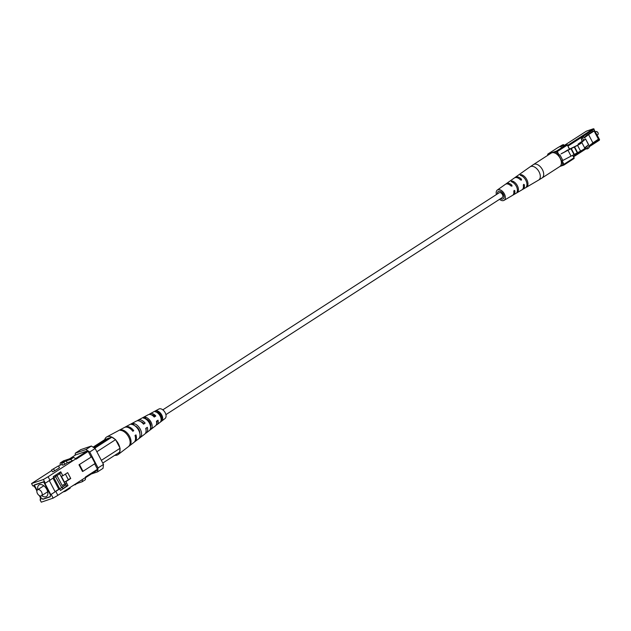 <?xml version="1.0" encoding="UTF-8"?>
<svg xmlns="http://www.w3.org/2000/svg" width="631" height="631" viewBox="0 0 631 631"><rect width="100%" height="100%" fill="white"/><g stroke="black" fill="none" stroke-linecap="round" stroke-linejoin="round"><path stroke-width="0.95" d="M499.018 192.905A2.855 1.727 57.2 0 1 499.224 192.731A2.855 1.727 57.2 0 1 499.452 192.621A2.855 1.727 57.2 0 1 502.331 194.372A2.855 1.727 57.2 0 1 502.315 197.527A2.855 1.727 57.2 0 1 502.079 197.637M161.22 415.719A2.855 1.727 57.2 0 1 159.888 413.66M561.188 153.846L565.218 151.74A7.241 0.86 -27.6 0 0 569.548 149.121L575.906 146.021A6.917 0.82 -27.6 0 0 579.037 144.349L581.908 142.638A6.791 0.805 152.4 0 1 577.562 145.367L561.156 153.759M581.908 142.638L584.905 148.38A6.791 0.805 152.4 0 1 580.559 151.101L561.629 161.102L558.632 155.368M580.559 151.101L577.562 145.367M577.61 152.678L574.612 146.936M577.294 152.844L574.289 147.11M574.344 154.421L571.347 148.687M574.021 154.595L571.023 148.861M571.071 156.172L568.074 150.43M597.194 135.058L597.849 134.632A1.814 1.096 -122.8 0 0 598.212 133.646A1.814 1.096 -122.8 0 0 597.928 132.747A1.814 1.096 -122.8 0 0 596.934 131.674A1.814 1.096 -122.8 0 0 595.885 131.587L595.506 131.832M597.06 131.745A1.451 0.876 57.2 0 1 597.163 131.8A1.451 0.876 57.2 0 1 597.959 132.668A1.451 0.876 57.2 0 1 598.18 133.378A1.451 0.876 57.2 0 1 598.188 133.504M578.162 144.846L578.564 144.089L578.146 144.042L585.552 138.915M580.402 143.521L578.091 144.704M585.56 139.017L588.557 144.759L585.56 139.017L580.37 143.45M588.557 144.759L584.629 147.851M588.636 144.665L585.497 138.812M581.206 138.197L583.572 136.73L581.206 138.197L581.869 139.467L581.411 139.664L581.814 139.356M585.387 147.252L586.869 149.026L587.997 148.545L589.236 147.567L588.573 146.289L592.903 142.882L588.573 134.592L584.235 138.008L583.572 136.73M582.082 140.942L581.411 139.664M583.667 140.256L582.334 137.708M587.997 148.545L586.759 146.171M584.03 137.605L586.893 135.168L592.951 131.264L594.134 131.003L588.573 134.592M598.527 139.12L592.903 142.882M559.8 166.521A7.966 4.827 -122.8 0 0 560.131 158.239A7.966 4.827 -122.8 0 0 551.155 153.128L533.447 164.557A7.966 4.827 57.2 0 1 534.102 164.241A7.966 4.827 57.2 0 1 542.423 169.66A7.966 4.827 57.2 0 1 542.092 177.95L559.8 166.521M496.439 194.529A6.16 3.731 57.2 0 1 497.346 190.01A6.16 3.731 57.2 0 1 497.938 189.71A6.16 3.731 57.2 0 1 504.185 193.567A6.16 3.731 57.2 0 1 504.027 200.35A6.16 3.731 57.2 0 1 503.601 200.548A6.16 3.731 57.2 0 1 499.539 199.317M505.849 184.071A6.625 4.015 57.2 0 1 506.283 183.684A6.625 4.015 57.2 0 1 506.914 183.361A6.625 4.015 57.2 0 1 511.954 185.285L511.978 186.177L510.952 185.924A6.578 3.983 -122.8 0 0 505.975 184.031A6.578 3.983 -122.8 0 0 505.344 184.347L497.346 190.01M514.786 177.745A7.099 4.299 57.2 0 1 515.219 177.358A7.099 4.299 57.2 0 1 515.898 177.011A7.099 4.299 57.2 0 1 521.458 179.243L521.474 180.143L520.465 179.882A7.051 4.275 -122.8 0 0 514.951 177.682A7.051 4.275 -122.8 0 0 514.281 178.021L506.283 183.684M504.027 200.35L512.475 195.397A6.578 3.983 -122.8 0 0 513.815 191.406L514.178 190.381L514.817 190.767A6.625 4.015 57.2 0 1 513.468 194.821L521.924 189.868A7.051 4.275 -122.8 0 0 523.328 185.364L523.675 184.347L524.329 184.725A7.099 4.299 57.2 0 1 522.918 189.284A7.099 4.299 57.2 0 1 522.429 189.505A7.099 4.299 57.2 0 1 522.389 189.521M513.468 194.821A6.625 4.015 57.2 0 1 513.019 195.026A6.625 4.015 57.2 0 1 512.94 195.05M514.178 190.381L514.817 190.767L513.808 191.114M523.675 184.347L524.329 184.725L523.312 185.072M517.396 190.672L517.948 191.729A6.799 4.125 -122.8 0 0 517.333 185.648A6.799 4.125 -122.8 0 0 512.364 181.058L513.177 182.611M517.948 191.729L517.168 192.439M511.425 181.728L511.323 181.255L511.425 181.728A6.752 4.094 57.2 0 1 516.332 186.287A6.752 4.094 57.2 0 1 516.955 192.305M511.323 181.255L512.364 181.058M526.901 185.333L527.382 186.255A7.272 4.409 -122.8 0 0 526.806 179.622A7.272 4.409 -122.8 0 0 521.324 174.661L522.066 176.088M527.382 186.255L526.601 186.95M520.378 175.331L520.291 174.882L520.378 175.331A7.225 4.378 57.2 0 1 525.804 180.253A7.225 4.378 57.2 0 1 526.388 186.831M520.291 174.882L521.324 174.661M500.596 198.639A4.417 2.674 -122.8 0 0 502.797 199.017A4.417 2.674 -122.8 0 0 503.136 198.86A4.417 2.674 -122.8 0 0 503.207 193.985A4.417 2.674 -122.8 0 0 498.735 191.24A4.417 2.674 -122.8 0 0 498.34 191.438A4.417 2.674 -122.8 0 0 497.504 193.843M70.522 459.431L73.669 457.404L75.87 458.832L72.723 460.859L70.522 459.431L66.239 460.89L61.72 463.399L64.567 461.466L60.276 462.925L60.016 465.189L58.604 466.104M61.72 463.399L62.682 465.252L64.78 464.306L67.201 462.744L66.239 460.89M58.494 465.891L51.553 469.961L58.494 465.891L59.464 467.737L54.621 470.86L52.523 471.807L51.553 469.961M63.068 491.983L65.316 491.32L70.159 488.197L69.852 487.605M73.228 485.42L77.897 483.204L77.589 482.605M73.669 457.404L63.423 460.89L60.276 462.925M82.188 481.737L82.448 479.473L85.595 477.438L85.335 479.71L82.188 481.737L77.897 483.204M59.693 473.778L45.322 483.188L43.405 479.521L31.55 483.559L32.796 485.949L33.648 485.665L34.311 486.943L34.737 486.793L36.906 490.95M39.343 495.603L40.636 498.08L40.21 498.222L40.573 497.954M40.21 498.222L40.881 499.492L40.029 499.784L40.778 499.302M43.405 479.521L48.122 476.736L50.038 480.396M49.392 480.783L55.149 491.801L50.796 494.609L66.05 484.774L65.198 483.859M45.322 483.188L44.896 483.33L50.796 494.609M53.911 477.896L53.249 476.626L60.75 471.783L62.832 475.766L67.675 472.643L70.743 478.503L65.9 481.627L67.982 485.61L66.712 486.044L66.05 484.774M56.277 475.987L55.757 475.001M55.118 491.73L59.196 489.096M61.633 487.518L65.727 484.876M59.811 489.183L60.481 490.453L66.712 486.044M62.177 487.266L62.84 488.544M55.938 491.683L57.855 495.343L53.138 498.135L51.221 494.467M65.056 481.918L65.9 481.627M69.158 479.047L70.743 478.503M61.988 476.05L62.832 475.766M41.165 497.962L42.892 499.295L50.306 496.771L50.527 494.814L43.697 481.753L34.169 484.994L37.04 490.484M43.507 498.9L42.892 499.295M78.985 464.787L91.613 456.797L78.985 464.787L82.48 471.483L83.008 471.302L79.514 464.605M91.613 456.797L95.115 463.493L83.008 471.302M75.507 458.595L87.417 450.905L88.174 451.402L76.067 459.21L75.87 458.832M85.595 477.438L85.398 477.06L97.497 469.251L97.411 470.032L85.571 477.667M87.417 450.905L75.562 454.951L69.623 458.784M89.728 451.993L85.942 449.532L91.369 446.03L95.155 448.499L89.728 451.993L98.057 467.934L103.484 464.432L103.034 468.336L97.608 471.838L98.057 467.934M91.369 446.03L80.784 449.643L75.357 453.137L75.121 455.235M103.484 464.432L95.155 448.499M85.942 449.532L75.357 453.137M91.243 474.007L97.608 471.838M57.855 495.343L82.448 479.473M97.497 469.251L94.65 463.793M91.085 456.978L88.174 451.402M48.122 476.736L72.723 460.859L67.201 462.744M60.481 490.453L67.982 485.61M39.848 495.848L40.999 498.064M53.138 498.135L41.283 502.173L40.029 499.784M31.55 483.559L51.821 470.481M62.256 464.432L60.016 465.189M65.419 474.102L68.377 479.773L64.188 482.376L59.622 473.644L58.628 473.147M64.504 482.273L61.444 476.405L62.737 475.569M61.444 476.405L62.698 475.498M41.165 495.934A3.565 2.161 57.2 0 1 37.568 493.742A3.565 2.161 57.2 0 1 37.584 489.798A3.565 2.161 57.2 0 1 37.884 489.656A3.565 2.161 57.2 0 1 41.48 491.849A3.565 2.161 57.2 0 1 41.457 495.792A3.565 2.161 57.2 0 1 41.165 495.934M41.701 495.635A6.878 4.172 -122.8 0 0 45.929 496.755A6.878 4.172 -122.8 0 0 46.497 496.487A6.878 4.172 -122.8 0 0 46.536 488.883A6.878 4.172 -122.8 0 0 39.603 484.647A6.878 4.172 -122.8 0 0 39.035 484.923A6.878 4.172 -122.8 0 0 37.836 489.64M56.971 475.545L62.185 485.515L66.594 482.96M65.025 483.969L64.188 482.376M53.146 478.393L58.809 489.222L61.704 487.653L55.489 476.626M59.764 488.899L53.982 477.841M54.771 477.202L55.867 476.5M50.33 496.502L50.433 494.633M61.586 487.432L65.679 484.789M55.071 491.644L58.809 489.222M39.998 495.903L41.023 497.867L42.916 499.097L50.117 496.644M50.338 494.696L43.673 481.942L34.358 485.121L37.095 490.358M34.358 485.121L34.973 484.726M149.279 414.425A6.476 3.928 57.2 0 1 150.052 413.77A6.476 3.928 57.2 0 1 150.415 413.613A6.476 3.928 57.2 0 1 155.81 416.003L154.043 416.862M155.81 416.003L154.224 417.067A6.641 4.023 -122.8 0 0 148.64 414.559A6.641 4.023 -122.8 0 0 148.269 414.717L138.094 420.159A7.588 4.598 57.2 0 1 138.52 419.97A7.588 4.598 57.2 0 1 145.13 423.109L143.316 423.898M151.424 414.859A4.969 3.013 57.2 0 1 154.84 416.342M145.13 423.109L143.537 424.174A7.753 4.701 -122.8 0 0 136.753 420.916A7.753 4.701 -122.8 0 0 136.32 421.106L125.38 426.958A8.779 5.316 57.2 0 1 125.877 426.745A8.779 5.316 57.2 0 1 133.748 430.681L132.66 431.052M140.768 421.682A5.561 3.376 57.2 0 1 143.852 423.551M137.306 420.79A7.588 4.598 57.2 0 1 138.094 420.159M133.748 430.681L132.833 431.281A8.873 5.371 -122.8 0 0 124.867 427.282A8.873 5.371 -122.8 0 0 124.362 427.502L106.82 436.881A10.506 6.365 -122.8 0 0 104.714 439.641M124.899 427.274A8.779 5.316 57.2 0 1 125.38 426.958M162.151 420.577A6.002 3.636 -122.8 0 0 161.741 414.985A6.002 3.636 -122.8 0 0 157.072 410.852L155.289 411.791A6.168 3.739 57.2 0 1 160.148 416.05A6.168 3.739 57.2 0 1 160.542 421.831L162.151 420.577L161.489 419.315A4.717 2.855 -122.8 0 0 160.992 415.245A4.717 2.855 -122.8 0 0 157.734 412.122L157.072 410.852M157.734 412.122L157.016 412.532M151.322 428.97A7.115 4.314 -122.8 0 0 151.014 422.107A7.115 4.314 -122.8 0 0 145.146 417.146L143.371 418.085A7.28 4.417 57.2 0 1 149.421 423.172A7.28 4.417 57.2 0 1 149.713 430.216L151.322 428.97L150.58 427.55M150.564 426.958A5.308 3.218 -122.8 0 0 149.847 422.257A5.308 3.218 -122.8 0 0 146.045 418.866L145.146 417.146M140.484 437.338A8.227 4.985 -122.8 0 0 140.287 429.23A8.227 4.985 -122.8 0 0 133.228 423.464L131.453 424.403A8.392 5.087 57.2 0 1 138.694 430.287A8.392 5.087 57.2 0 1 138.867 438.584L140.484 437.338L139.948 436.305M134.229 425.373L133.228 423.464M139.861 433.536A5.908 3.581 -122.8 0 0 134.853 425.783M129.639 445.699A9.347 5.663 -122.8 0 0 129.56 436.352A9.347 5.663 -122.8 0 0 121.318 429.79L120.308 430.326A9.441 5.718 57.2 0 1 128.653 436.96A9.441 5.718 57.2 0 1 128.716 446.409L129.489 445.415M121.728 430.571L121.318 429.79M150.052 413.77L158.949 409.006A5.647 3.423 -122.8 0 1 159.264 408.872A5.647 3.423 -122.8 0 1 164.896 412.224A5.647 3.423 -122.8 0 1 165.07 418.487L157.064 424.639A6.476 3.928 57.2 0 0 158.01 420.214L156.425 421.271A6.641 4.023 -122.8 0 1 155.463 425.87L146.321 432.898A7.588 4.598 57.2 0 1 145.509 433.331A7.588 4.598 57.2 0 1 145.422 433.363M157.072 420.838A4.969 3.013 57.2 0 1 156.638 422.936M157.064 424.639A6.476 3.928 57.2 0 1 156.37 425.01A6.476 3.928 57.2 0 1 156.149 425.073M138.852 430.602L139.246 430.35M146.321 432.898A7.588 4.598 57.2 0 0 147.331 427.321L145.737 428.378A7.753 4.701 -122.8 0 1 144.72 434.128L134.884 441.684A8.779 5.316 57.2 0 1 134.403 441.992M146.108 428.126A5.561 3.376 57.2 0 1 146.037 429.837M139.333 431.707A5.655 3.423 -122.8 0 0 139.759 432.014M134.884 441.684A8.779 5.316 57.2 0 0 135.949 434.885L135.034 435.493A8.873 5.371 -122.8 0 1 133.969 442.386L118.194 454.509A10.506 6.365 -122.8 0 0 120.008 449.027L119.645 452.167L102.766 463.059M157.087 421.429A4.803 2.91 57.2 0 1 156.535 421.192M152.986 415.845A4.803 2.91 57.2 0 1 152.978 415.072M154.035 415.655A6.002 3.636 -122.8 0 0 154.374 416.641M141.667 421.95A7.115 4.314 -122.8 0 0 141.746 422.36M143.079 422.825A5.308 3.218 -122.8 0 0 143.411 423.843M161.71 417.446A4.527 2.745 57.2 0 1 160.235 416.215M159.028 414.354A4.527 2.745 57.2 0 1 158.515 412.5M114.81 455.29A10.506 6.365 -122.8 0 0 117.074 455.109A10.506 6.365 -122.8 0 0 118.194 454.509M119.811 447.71A10.506 6.365 -122.8 0 0 115.891 440.201L120.103 448.255L120.008 449.027M107.798 438.561A2.556 1.546 57.2 0 1 108.043 438.332A2.556 1.546 57.2 0 1 108.855 438.198L111.821 437.188L114.858 439.168A10.506 6.365 -122.8 0 0 107.412 436.628A10.506 6.365 -122.8 0 0 106.82 436.881M93.088 447.15L104.833 439.57L107.57 438.632M101.354 460.354L120.103 448.255M94.721 448.223L111.821 437.188M114.858 439.168L115.599 439.649L96.851 451.749M115.599 439.649L115.891 440.201M108.855 438.198L94.027 447.765M561.756 161.063L558.758 155.329M562.907 160.534L559.902 154.8M567.632 145.343L593.14 128.874L586.373 131.185L564.477 145.311M599.292 139.396L599.45 139.372A0.726 0.726 0 0 1 599.198 140.319A0.726 0.442 -122.8 0 1 599.142 140.35L588.912 146.952L599.198 140.319A0.726 0.442 -122.8 0 0 599.229 139.561L593.897 129.371L568.01 146.076M586.57 148.459L573.626 156.811L586.578 148.466M560.746 165.535L563.041 164.754L561.235 161.299M558.183 155.463L556.376 152.008L554.081 152.789M548.994 154.524L548.039 155.139M562.174 160.897L563.948 164.297L573.871 157.892A0.726 0.442 57.2 0 1 573.784 158.673L563.972 165.006M563.649 165.148L559.949 166.41L563.759 165.125A0.726 0.568 71.2 0 0 563.862 165.077A0.726 0.442 57.2 0 0 563.948 164.297L563.041 164.754A0.726 0.568 71.2 0 0 563.759 165.125A0.726 0.726 0 0 0 563.917 165.054L573.847 158.641A0.726 0.726 0 0 0 574.092 157.703L572.601 155.455M561.014 146.487A0.726 0.442 -122.8 0 0 560.565 146.368L566.457 144.649A0.726 0.442 57.2 0 1 567.214 145.146L557.283 151.55L559.121 155.052M560.565 146.368L563.033 144.775L559.8 146.621A0.726 0.442 -122.8 0 0 559.697 146.692M557.875 147.607A0.726 0.442 57.2 0 1 557.985 147.536L559.8 146.621M558.167 147.473A0.726 0.568 71.2 0 0 557.985 147.536L548.063 153.94L556.526 151.054L566.457 144.649A0.726 0.568 71.2 0 1 566.551 144.602L560.541 146.652A0.726 0.568 71.2 0 0 560.438 146.7M563.444 152.686L567.514 150.06A1.451 1.136 71.2 0 1 568.302 149.957M569.359 149.255L567.427 144.956A0.726 0.726 0 0 0 566.551 144.602A0.726 0.568 71.2 0 1 567.269 144.98L569.596 149.09M598.472 139.285L594.134 131.003M573.342 156.267L586.286 147.922M588.628 146.408L599.45 139.372L593.897 129.371A0.726 0.442 -122.8 0 0 593.14 128.874A0.726 0.568 -108.8 0 1 593.96 129.197L594.118 129.174A0.726 0.726 0 0 0 593.243 128.827L586.467 131.138A0.726 0.568 -108.8 0 1 586.578 131.114M563.94 145.493A0.726 0.442 57.2 0 1 563.791 145.264L563.846 145.098A0.726 0.568 -108.8 0 0 563.033 144.775A0.726 0.442 -122.8 0 1 563.791 145.264L562.868 145.864M564.666 145.438L564.004 145.075A0.726 0.726 0 0 0 563.128 144.72L562.371 144.98A0.726 0.726 0 0 0 562.213 145.059A0.726 0.442 -122.8 0 1 562.268 145.027A0.726 0.568 -108.8 0 1 562.481 144.956M547.874 154.169A0.726 0.442 57.2 0 1 548.063 153.94A0.726 0.568 71.2 0 0 547.913 154.895L547.866 154.8M556.526 151.054A0.726 0.568 71.2 0 0 556.376 152.008L557.283 151.55A0.726 0.442 57.2 0 0 556.526 151.054M547.913 155.218L547.755 154.918A0.726 0.726 0 0 1 548 153.972L557.922 147.567A0.726 0.726 0 0 1 558.088 147.488L562.213 145.059A0.726 0.442 -122.8 0 0 562.158 145.098M560.651 146.629A0.726 0.568 71.2 0 0 560.541 146.652L561.101 147.047M586.262 131.256A0.726 0.442 57.2 0 1 586.309 131.209L564.445 145.319M573.934 157.726L572.845 155.321M522.918 189.284L538.622 180.08A7.88 4.78 -122.8 0 0 538.827 171.395A7.88 4.78 -122.8 0 0 530.829 166.458A7.88 4.78 -122.8 0 0 530.079 166.836L533.447 164.557M520.244 179.661L521.458 179.243M510.724 185.703L511.954 185.285M63.818 462.452L64.78 464.306M53.651 469.014L54.621 470.86M65.316 491.32L65.009 490.729M75.475 484.766L75.168 484.174M61.199 472.635L59.622 473.644M502.315 197.527L165.898 414.638M499.224 192.731L162.806 409.842M598.685 139.096L594.355 130.814M515.219 177.358L530.079 166.836M542.092 177.95L538.622 180.08M41.457 495.792L47.696 491.77M37.584 489.798L43.831 485.775M108.043 438.332L93.727 447.568"/></g></svg>

